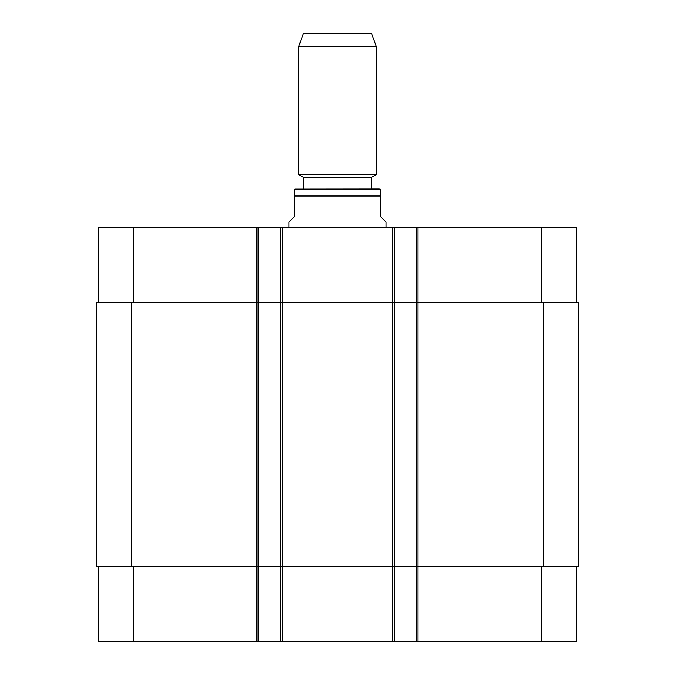 <?xml version="1.0" encoding="UTF-8"?>
<svg xmlns="http://www.w3.org/2000/svg" width="675" height="675" viewBox="0 0 675 675"><rect width="100%" height="100%" fill="white"/><g stroke="black" fill="none" stroke-linecap="round" stroke-linejoin="round"><path stroke-width="1.01" d="M386.024 227.838L386.024 222.016L380.202 216.194L380.202 189.118L380.202 196.012L380.202 189.118L380.202 196.012L294.798 196.012L294.798 216.194L288.976 222.016L288.976 227.838M294.798 196.012L294.798 189.118L294.798 196.012M294.798 189.118L379.038 189.025L371.469 189.025L371.469 177.373L376.321 174.572L376.321 46.55L298.679 46.55L298.679 174.572L376.321 174.572M303.531 189.025L303.531 177.373L371.469 177.373M303.531 177.373L298.679 174.572M298.679 46.55L303.337 33.75L371.663 33.75L376.321 46.55M98.381 566.528L98.381 641.25L576.619 641.25L576.619 566.528M98.381 302.56L98.381 227.838L576.619 227.838L576.619 302.56M258.896 641.25L258.896 302.56L96.829 302.56L96.829 566.528L578.171 566.528L578.171 302.56L258.896 302.56L258.896 227.838M280.243 641.25L280.243 227.838M394.757 641.25L394.757 227.838M416.104 641.25L416.104 227.838M133.321 302.56L133.321 227.838M256.956 641.25L256.956 227.838M282.184 641.25L282.184 227.838M392.816 641.25L392.816 227.838M418.044 641.25L418.044 227.838M541.679 302.56L541.679 227.838M133.321 566.528L133.321 641.25M541.679 566.528L541.679 641.25M543.232 566.528L543.232 302.56M131.768 566.528L131.768 302.56M380.202 189.118L379.038 189.025"/></g></svg>
